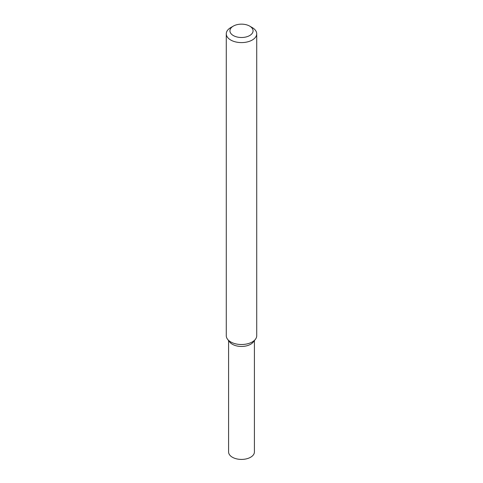 <?xml version="1.0" encoding="UTF-8"?>
<svg xmlns="http://www.w3.org/2000/svg" width="483" height="483" viewBox="0 0 483 483"><rect width="100%" height="100%" fill="white"/><g stroke="black" fill="none" stroke-linecap="round" stroke-linejoin="round"><path stroke-width="0.72" d="M249.681 26.106L252.259 27.597A15.221 8.785 180 0 1 256.721 33.81L256.721 335.733A15.221 8.785 180 0 1 255.392 339.32L253.279 342.049A12.908 7.45 180 0 1 250.629 344.27A12.908 7.45 180 0 1 229.721 342.049L227.608 339.32A15.221 8.785 180 0 1 226.279 335.733L226.279 33.81A15.221 8.785 180 0 1 230.741 27.597L233.319 26.106A11.568 6.677 180 0 1 249.681 26.106A11.568 6.677 180 0 1 249.681 35.549A11.568 6.677 180 0 1 233.319 35.549A11.568 6.677 180 0 1 233.319 26.106M255.392 339.32A15.221 8.785 180 0 1 252.259 341.946A15.221 8.785 180 0 1 227.608 339.32M256.721 33.81A15.221 8.785 180 0 1 252.259 40.023A15.221 8.785 180 0 1 235.674 41.93A15.221 8.785 180 0 1 226.279 33.81M254.408 340.593L254.408 451.967A12.908 7.45 180 0 1 250.629 457.232A12.908 7.45 180 0 1 236.561 458.85A12.908 7.45 180 0 1 228.592 451.967L228.592 340.593M254.076 340.684A12.908 7.45 180 0 1 250.629 344.27A12.908 7.45 180 0 1 237.944 346.166A12.908 7.45 180 0 1 228.924 340.684"/></g></svg>

